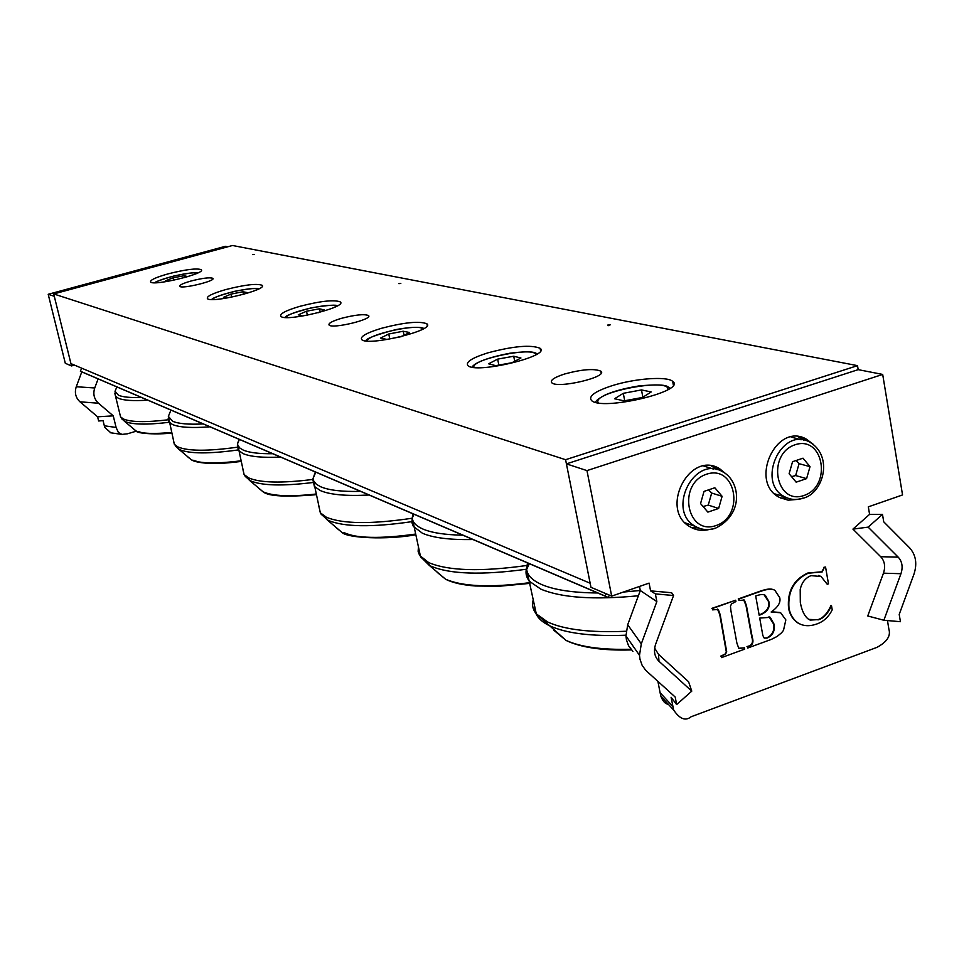 <?xml version="1.0" encoding="UTF-8"?>
<svg xmlns="http://www.w3.org/2000/svg" width="964" height="964" viewBox="0 0 964 964"><rect width="100%" height="100%" fill="white"/><g stroke="black" fill="none" stroke-linecap="round" stroke-linejoin="round"><path stroke-width="1.45" d="M225.636 289.61C244.627 284.778 256.773 283.332 262.075 285.284C268.546 289.634 210.803 303.696 207.381 298.563C206.477 296.394 212.562 293.405 225.636 289.61M381.25 328.35C404.157 322.374 419.364 320.855 426.883 323.796C436.21 330.074 367.236 346.751 361.669 339.521C359.97 336.593 366.501 332.869 381.25 328.35M611.875 385.757C634.541 378.466 667.088 375.996 672.655 381.346C687.428 391.119 601.295 411.411 591.462 400.434C588.209 396.216 595.017 391.324 611.875 385.757M191.065 281.006C202.512 278.114 209.766 277.21 212.827 278.319C216.49 280.825 181.714 289.284 179.786 286.344C179.316 285.079 183.064 283.296 191.065 281.006M341.244 318.385C355.077 314.806 364.151 313.854 368.453 315.529C373.731 319.156 332.231 329.206 329.086 325.049C328.146 323.35 332.194 321.12 341.244 318.385M564.603 373.996C582.027 369.32 594.089 368.368 600.777 371.14C609.115 376.791 557.385 389.058 551.782 382.744C549.95 380.286 554.216 377.37 564.603 373.996M252.701 254.617L254.303 254.412L252.701 254.617M168.134 273.86C185.618 269.462 196.656 268.064 201.247 269.679C206.778 273.378 153.348 286.38 150.601 281.982C149.95 280.078 155.794 277.367 168.134 273.86M398.855 283.633L400.819 283.428L398.855 283.633M299.72 306.371C320.494 301.021 334.014 299.539 340.28 301.901C347.98 307.094 285.163 322.325 280.837 316.3C279.596 313.794 285.886 310.48 299.72 306.371M609.055 325.495L608.019 325.699M607.633 325.097L610.176 324.868L607.633 325.097M487.892 352.848C513.426 346.076 530.827 344.558 540.081 348.281C551.661 356.017 475.156 374.309 467.841 365.513C465.504 362.042 472.191 357.813 487.892 352.848M565.591 459.708L857.514 365.645L232.517 245.495L53.707 293.948L70.938 363.621L590.161 583.232L565.591 459.708L53.707 293.948M857.514 365.645L858.189 369.646L882.687 374.43L902.545 494.942L868.323 506.847L869.588 514.366L882.482 514.39L868.142 527.127L898.195 557.144L880.686 556.698L852.935 529.116L869.588 514.366M81.783 371.875L76.264 386.745C74.373 392.685 75.614 397.71 79.988 401.819L97.605 416.81L98.629 420.979L103.052 420.653L104.727 427.341L110.824 432.8M48.2 294.285L65.299 363.283L71.505 365.934L54.285 296.285L48.2 294.285L225.443 246.302L227.829 246.772M110.113 432.703L121.934 434.415L127.465 433.8L136.346 431.161M121.934 434.415L118.367 432.45L116.102 427.45L104.317 425.787M79.988 401.819L98.473 403.229C94.074 399.06 92.821 393.975 94.737 387.974L76.264 386.745M98.473 403.229L113.258 415.846L97.605 416.81M98.111 378.876L94.737 387.974M113.258 415.846L116.102 427.45M74.433 365.103L71.505 365.934M803.458 440.03L797.879 436.62M780.587 497.99L787.142 497.93M797.071 499.448L788.154 500.171L779.768 497.569C748.775 482.807 775.526 422.461 805.771 438.765L812.881 443.97M717.071 469.649L711.299 465.913M691.537 527.621L698.418 527.923M708.877 529.585C702.166 531.152 695.912 530.236 690.14 526.838C659.063 509.896 689.164 450.248 719.445 468.576L726.711 474.517M900.942 573.713L883.868 620.25L867.745 615.972L883.458 573.182L900.942 573.713C903.123 567.085 902.208 561.554 898.195 557.144M883.458 573.182C885.627 566.591 884.699 561.084 880.686 556.698M673.559 595.511L655.375 593.908L650.58 590.86L671.619 592.727L673.559 595.511L655.665 644.145C653.387 651.074 654.496 656.785 658.978 661.28L658.496 654.315L688.585 681.765L691.766 691.14L658.978 661.28M654.652 648.109L658.496 654.315M828.474 583.835L827.245 584.28L821.027 576.472L810.965 575.653C805.217 578.087 801.626 582.714 800.204 589.558L800.313 602.343C801.735 610.646 804.542 616.321 808.712 619.394L818.46 619.816C823.618 618.237 827.956 613.514 831.486 605.645L832.221 609.814C828.691 616.924 823.581 621.623 816.906 623.949C809.676 626.528 803.446 626.226 798.192 623.057C793.276 619.659 790.203 614.683 788.974 608.127C787.709 591.438 794.107 579.81 808.169 573.231L822.172 571.953L824.316 567.483L825.558 567.037L828.474 583.835M821.027 576.472L827.245 584.28M820.545 576.303L818.677 575.436M810.049 620.093L817.99 619.635C823.136 618.057 827.474 613.333 831.016 605.476L831.486 605.645M800.771 624.383L797.722 622.877C792.806 619.478 789.733 614.502 788.516 607.947C787.239 591.269 793.637 579.641 807.687 573.062L821.702 571.785L824.316 567.483M823.846 567.314L825.558 567.037M759.198 615.297L755.692 595.993C760.596 594.222 763.85 594.053 765.44 595.475L768.826 601.476C770.417 607.669 767.211 612.273 759.198 615.297M759.138 614.972C766.826 611.959 769.899 607.404 768.356 601.295L764.127 594.86M764.332 638.132L766.561 637.915C772.128 635.481 774.538 630.938 773.779 624.311L768.995 616.731M759.704 618.093L770.236 617.322L774.237 624.491C774.996 631.131 772.598 635.662 767.031 638.108L764.187 638.048L762.837 635.493L759.704 618.093M780.671 612.767L785.841 619.9L783.491 630.372L781.503 632.854L777.129 636.445L771.405 639.361L747.666 648.049L747.425 646.736C752.414 645.808 754.029 642.651 752.245 637.264L746.437 605.573L744.401 600.042L738.93 600.476L738.689 599.15L759.969 591.571C767.874 588.775 772.911 588.45 775.068 590.607L779.707 597.608C780.973 602.283 778.117 607.079 771.14 612.007L780.671 612.767M747.425 646.736L747.666 648.049M746.967 646.543C751.956 645.615 753.571 642.458 751.787 637.071L745.979 605.392L743.642 599.704M738.689 599.15L738.93 600.476M738.231 598.969L759.511 591.402C766.452 588.932 771.019 588.377 773.2 589.715M771.525 611.754L779.984 612.489M744.666 649.146L721.482 657.617L721.229 656.291L725.687 653.857L726.675 651.664L720.192 614.695L718.288 609.453L712.577 609.863L712.324 608.537L735.665 600.223L735.906 601.548L731.495 603.946L730.459 606.151L730.941 610.863L736.894 643.096L738.749 648.242L744.425 647.832L744.666 649.146M721.229 656.291L721.482 657.617M720.783 656.098L725.687 653.857M725.241 653.664L726.675 651.664M726.229 651.471L719.746 614.514L717.481 609.067M712.324 608.537L712.577 609.863M711.878 608.356L735.665 600.223M739.063 648.435L744.425 647.832M887.47 620.563L888.892 629.275C890.941 635.915 886.964 641.94 876.951 647.374L691.116 716.758C685.549 721.289 679.728 719.048 673.655 710.022L671.089 697.273L676.644 704.576L691.766 691.14M650.58 590.86L649.085 583.112L611.682 596.126L586.968 470.601L882.687 374.43M883.868 620.25L900.424 621.696L899.207 614.405L913.956 574.207C917.354 563.687 915.908 554.903 909.606 547.829L883.735 521.837L882.482 514.39M852.935 529.116L868.142 527.127M672.848 706.443L660.099 692.718L660.894 696.249C662.798 701.286 665.281 703.973 668.365 704.322M676.644 704.576L675.21 697.056L645.747 670.341L642.132 665.329L639.988 659.268L639.494 655.303L641.301 643.832L656.846 601.584L655.375 593.908M660.099 692.718L657.906 681.391M641.301 643.832L627.697 624.756L640.301 590.546L639.506 586.449M640.301 590.546L656.846 601.584M627.697 624.756L625.949 635.939L626.443 639.795L628.528 645.711L632.926 651.435M858.189 369.646L566.422 463.877L590.968 587.305L611.682 596.126M566.422 463.877L586.968 470.601M783.527 496.086L774.996 494.183M791.095 437.005L801.12 439.789M806.591 478.626L796.156 482.169L789.118 473.71L792.565 461.696L803.024 458.189L810.025 466.66L806.591 478.626L795.662 475.553L799.06 463.684L796.071 460.515M799.06 463.684L810.025 466.66M791.565 476.65L795.662 475.553M694.454 525.838L685.5 523.199M703.792 466.034L713.613 469.119M718.638 508.462L707.877 512.113L700.551 503.582L704.033 491.387L714.83 487.76L722.108 496.315L718.638 508.462L708.251 505.1L711.685 493.05L708.612 489.845M711.685 493.05L722.108 496.315M703.081 506.522L708.251 505.1M624.106 400.855L614.55 398.759L623.286 393.312L641.482 389.926L651.194 391.95L642.566 397.445L624.106 400.855M623.286 393.312L624.708 400.747M642.868 397.24L641.482 389.926M401.12 336.677L386.841 339.412L380.551 338.075L388.745 334.002L403.193 331.23L409.579 332.52L401.506 336.581M388.745 334.002L389.781 338.846M404.061 335.291L403.193 331.23M226.902 298.045L223.443 297.346L230.962 294.104L242.928 291.755L247.483 292.634L243.603 294.321M230.962 294.104L231.661 297.153M243.518 294.345L242.928 291.755M495.701 365.645L488.615 363.814L497.641 359.126L513.716 356.234L520.946 357.993L511.968 362.717L495.701 365.645M497.641 359.126L498.858 365.079M514.728 361.259L513.716 356.234M302.756 316.023L298.238 314.867L306.504 311.227L319.518 308.793L324.398 309.986L318.253 312.722M306.504 311.227L307.383 315.192M320.193 311.854L319.518 308.793M167.881 281.343L165.639 280.765L173.159 277.801L184.088 275.716L187.594 276.572L186.365 277.066M173.159 277.801L173.725 280.211M184.522 277.584L184.088 275.716M609.646 595.258L607.874 597.343L82.036 371.996L80.349 371.2L81.759 368.2M80.349 371.2L605.175 596.053L606.199 593.8M607.874 597.343L605.175 596.053M804.012 495.484C775.61 505.582 766.404 454.068 795.143 444.741C823.618 435.101 832.354 486.109 804.012 495.484M774.598 493.821L784.949 496.918C790.733 499.846 796.806 500.28 803.169 498.207C823.316 493.399 833.968 455.827 809.29 441.861C780.985 426.546 755.909 483.121 784.949 496.918C790.54 499.798 796.445 500.22 802.675 498.171M716.083 525.549C686.79 535.96 676.957 483.808 706.6 474.192C735.966 464.25 745.293 515.885 716.083 525.549M685.175 522.874L695.213 526.32C701.515 529.923 708.215 530.574 715.348 528.272C744.798 513.92 739.93 480.614 722.651 471.77C694.309 454.55 666.088 510.486 695.213 526.32C701.334 529.875 707.877 530.513 714.878 528.236M597.68 592.968C572.761 592.776 553.951 589.908 541.262 584.365C532.273 580.316 527.392 575.327 526.633 569.423L527.453 562.868M640.289 590.486L623.419 592.053M528.754 563.434C524.838 570.061 525.139 576.062 529.634 581.437L540.864 589.137C561.47 597.813 593.969 600.03 638.373 595.776M626.118 631.251C590.691 632.818 564.506 629.721 547.564 621.961L536.285 613.839C532.706 609.465 531.718 604.669 533.333 599.451M534.875 606.971C534.357 613.923 538.659 619.876 547.757 624.829L549.709 625.805C566.205 633.42 591.607 636.541 625.925 635.204M630.854 649.254C601.861 649.989 580.22 647.013 565.928 640.313L553.914 630.299M598.367 402.844C590.185 392.481 671.474 377.057 667.811 389.721M360.62 491.375C342.136 491.833 328.784 490.278 320.59 486.724L316.3 484.205L313.481 480.59L313.035 478.578L315.361 471.986M312.926 479.855L314.385 486.422L320.313 490.568C329.965 494.737 346.209 496.219 369.067 495.002M412.255 518.222C371.128 524.344 342.473 524.006 326.302 517.198L320.337 512.812L318.807 506.016M321.132 514.198L328.146 520.343C343.907 527.043 371.791 527.489 411.809 521.669M415.653 534.056C380.539 539.009 355.957 538.43 341.907 532.345L335.846 527.416M344.57 532.863C358.174 538.756 381.913 539.346 415.773 534.634M367.332 341.039C366.308 334.472 420.943 322.759 422.702 329.182M203.259 423.943C188.643 424.654 178.473 423.774 172.737 421.304L168.351 416.388L170.098 412.158M168.194 418.521L169.025 422.027L172.532 424.522C179.292 427.413 191.764 428.185 209.959 426.811M237.24 447.212C207.766 451.309 187.98 451.212 177.87 446.91L174.339 444.296L173.472 440.644M175.544 446.296L179.473 449.573C189.486 453.851 209.043 453.972 238.156 449.947M240.904 460.804C216.478 463.901 199.97 463.576 191.378 459.804L187.92 457.032M193.68 460.274C201.922 463.901 217.707 464.262 241.036 461.37M212.538 299.539C214.876 294.863 253.954 286.043 258.075 289.248M462.841 535.177C444.946 534.875 431.559 532.803 422.678 528.947C416.159 526.019 412.688 522.392 412.267 518.054L412.821 513.752M412.255 518.246L411.881 522.488L413.351 526.392L422.353 533.188C433.113 537.876 449.995 539.985 473.011 539.539M413.532 515.198L412.423 517.704M526.754 565.494C480.952 571.881 448.26 570.905 428.679 562.578L419.629 555.421L418.123 551.348L418.436 546.962M420.774 557.108L430.655 566.037C449.79 574.255 481.687 575.315 526.356 569.242M529.887 582.642C490.7 587.775 462.587 586.618 445.537 579.183L437.078 572.242M473.999 367.417C470.119 359.319 536.008 345.871 535.659 354.848M272.728 453.707C259.075 453.887 249.254 452.67 243.265 450.08L239.976 448.152L237.843 445.368L237.53 443.814L239.048 439.283M237.397 445.645L238.482 450.393L243.024 453.586C250.291 456.719 262.798 457.876 280.536 457.057M312.951 479.421C281.657 483.374 260.22 482.868 248.664 477.903L244.085 474.529L242.952 469.613M245.157 476.337L250.387 480.783C261.618 485.663 282.392 486.254 312.71 482.542M316.096 494.026C290.501 496.87 272.848 496.147 263.136 491.833L258.569 488.158M286.188 317.505C287.152 312.035 333.05 301.901 336.219 306.456M141.443 397.445C130.477 397.843 122.826 397.108 118.512 395.252L115.041 391.324L116.331 388.143M114.885 393.577L115.535 396.24L118.331 398.228C123.573 400.47 133.381 401.12 147.757 400.156M168.122 419.798C145.721 422.461 130.803 422.184 123.38 418.966L120.56 416.87L119.885 414.086M121.801 418.906L124.886 421.437C132.237 424.642 146.974 424.931 169.098 422.316M171.508 432.414C153.915 434.162 142.094 433.68 136.02 430.956L133.285 428.787M138.165 431.402C143.937 433.993 155.083 434.511 171.628 432.932M155.638 282.741C158.964 278.68 192.475 271.017 197.222 273.222M426.883 323.796L427.245 325.519M672.655 381.346L673.342 385.022M600.777 371.14L601.162 373.092M540.081 348.281L540.575 350.751M805.771 438.765L798.65 436.969M719.445 468.576L712.661 466.6M673.655 710.022L660.894 696.249M625.949 635.939L639.494 655.303M529.308 563.663L526.633 569.423L536.285 613.839L566.109 640.47C581.147 647.603 602.922 650.76 631.42 649.917M670.233 388.167C666.558 386.95 669.896 383.262 639.096 385.889C625.034 388.203 613.875 391.167 605.621 394.77C599.271 398.06 595.909 400.566 595.535 402.277M315.794 472.167L313.035 478.578L320.337 512.812L327.109 519.813L342.051 532.477C347.173 538.045 386.757 540.045 415.797 534.767M423.871 328.507C423.124 327.905 417.942 325.615 395.662 329.64C375.562 334.942 365.669 338.701 365.971 340.907M170.953 410.098L168.351 416.388L174.339 444.296L178.858 449.26L191.511 459.912C194.101 461.527 199.235 462.636 206.911 463.238C217.057 463.515 221.395 463.829 241.048 461.455M258.701 288.947C257.93 287.742 249.845 288.537 234.457 291.345C219.455 295.442 211.911 298.165 211.827 299.527M413.966 514.234L412.267 518.054L420.533 556.686L429.185 565.302L445.705 579.328C453.116 582.907 463.106 585.136 475.65 586.004L499.123 586.257L530.031 583.365M537.322 353.848C535.418 353.547 536.08 349.944 509.703 353.258C477.662 359.488 472.746 365.718 472.059 367.139M239.385 439.415L237.53 443.814L244.085 474.529L249.543 480.373L263.28 491.953C268.595 496.291 286.248 497.207 316.252 494.689M337.075 306.01C337.267 304.479 328.76 305.082 311.553 307.781C293.791 312.541 285.007 315.77 285.211 317.457M116.837 386.901L115.041 391.324L115.535 396.24L120.56 416.87L124.368 421.172L136.153 431.065C136.852 433.643 158.048 434.788 171.652 433.005M197.692 273.005C196.981 272.017 189.089 273.005 174.002 275.981C160.699 279.801 154.409 282.054 155.108 282.753"/></g></svg>
